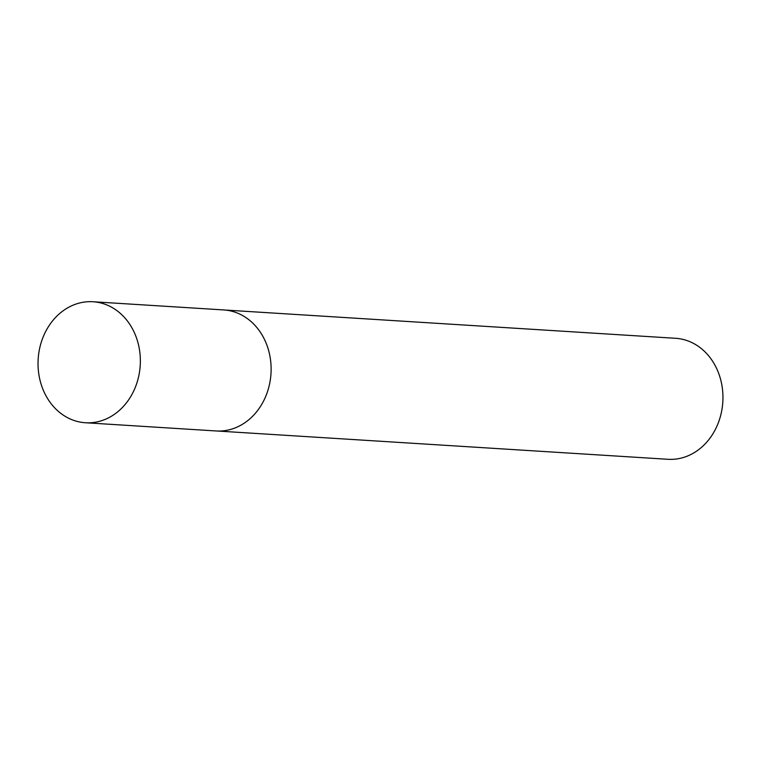 <?xml version="1.0" encoding="UTF-8"?>
<svg xmlns="http://www.w3.org/2000/svg" width="761" height="761" viewBox="0 0 761 761"><rect width="100%" height="100%" fill="white"/><g stroke="black" fill="none" stroke-linecap="round" stroke-linejoin="round"><path stroke-width="1.14" d="M217.18 431.011L667.996 459.292A60.614 51.12 -86.4 0 0 722.95 396.5A60.614 51.12 -86.4 0 0 675.587 338.293L224.771 310.012M88.352 301.708A60.614 51.12 -86.4 0 0 38.05 361.798A60.614 51.12 -86.4 0 0 85.394 422.745A60.614 51.12 -86.4 0 0 90.036 422.793A60.614 51.12 -86.4 0 0 140.338 362.702A60.614 51.12 -86.4 0 0 92.985 301.746A60.614 51.12 -86.4 0 0 88.352 301.708M85.394 422.745L216.153 430.964A60.633 51.139 -86.4 0 0 220.804 431.002A60.633 51.139 -86.4 0 0 271.106 370.902A60.633 51.139 -86.4 0 0 223.744 309.936L92.985 301.746"/></g></svg>
